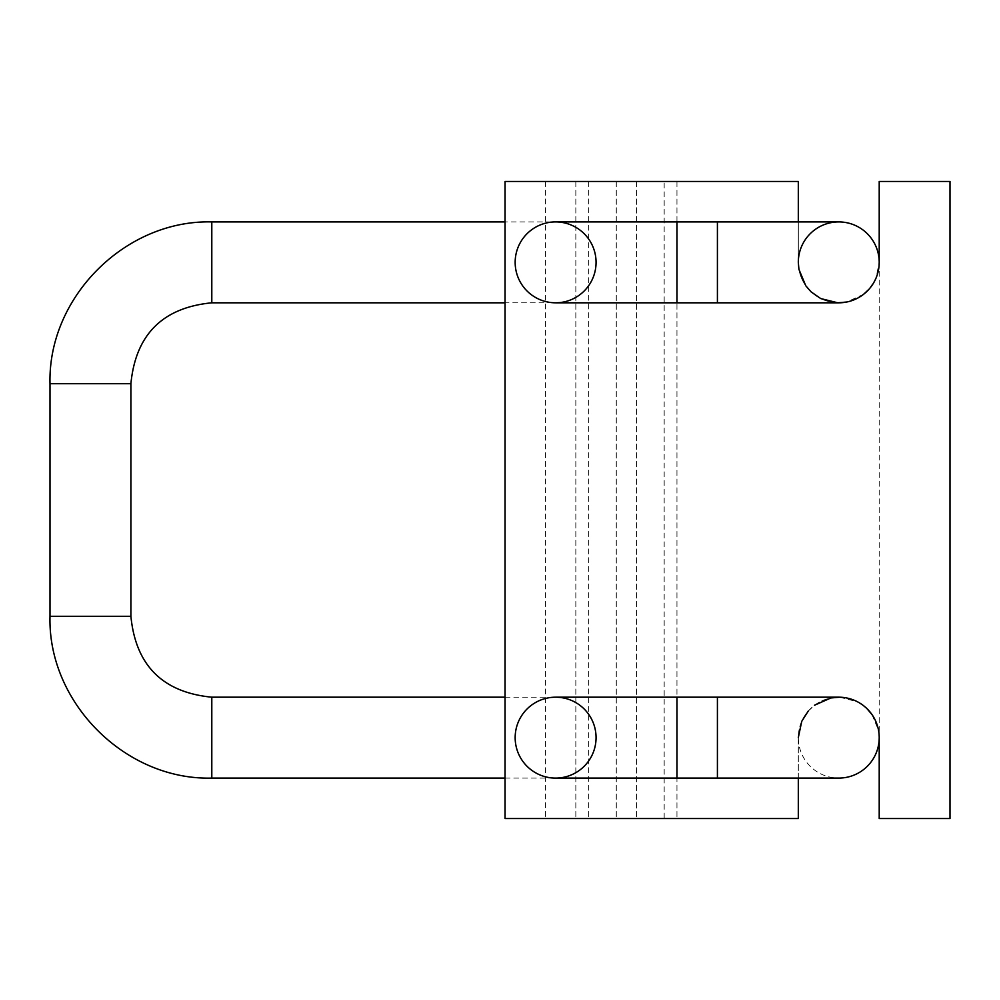 <?xml version="1.0" encoding="UTF-8"?>
<svg xmlns="http://www.w3.org/2000/svg" width="1000" height="1000" viewBox="0 0 1000 1000"><rect width="100%" height="100%" fill="white"/><g stroke="black" fill="none" stroke-linecap="round" stroke-linejoin="round"><path stroke-width="0.75" stroke-dasharray="5 3.75" d="M871.95 714.513L878.55 730.35L879.212 737.638L879.212 818.538L950 818.538L950 181.462L879.212 181.462L879.212 262.362L875.925 278.337L868.988 289.237A40.45 40.45 0 0 0 879.212 262.362L879.212 737.638A40.45 40.45 0 0 0 838.763 697.188A40.45 40.45 0 0 0 798.312 737.638L798.312 818.538L505.05 818.538L505.05 181.462L676.963 181.462L636.512 181.462L664.175 181.462L664.175 818.538M798.312 778.088L798.312 737.638A40.45 40.45 0 0 1 838.763 697.188A40.45 40.45 0 0 1 879.212 737.638A40.45 40.45 0 0 1 838.763 778.088A40.45 40.45 0 0 1 798.312 737.638A40.45 40.45 0 0 1 838.763 697.188L717.412 697.188L717.412 778.088L717.412 697.188L717.412 778.088L838.763 778.088A40.45 40.45 0 0 1 798.312 737.638M808.263 711.075L814.6 705.2M839.6 697.2L857.45 701.762L866.85 708.525M664.175 181.462L798.312 181.462L798.312 262.362L798.312 221.912L717.412 221.912L717.412 302.812L717.412 221.912L717.412 302.812L505.05 302.812M863.55 294.325L846.663 302.025A40.45 40.45 0 0 0 863.55 294.325A40.45 40.45 0 0 1 846.663 302.025M798.312 262.362A40.45 40.45 0 0 0 838.763 302.812A40.45 40.45 0 0 1 798.312 262.362A40.45 40.45 0 0 0 838.763 302.812A40.45 40.45 0 0 1 798.312 262.362A40.45 40.45 0 0 1 838.763 221.912A40.45 40.45 0 0 0 798.312 262.362M636.512 181.462L636.512 818.538L636.512 181.462M676.963 181.462L676.963 818.538L676.963 181.462M575.837 181.462L575.837 818.538L575.837 181.462M616.287 181.462L616.287 818.538L616.287 181.462M588.638 181.462L588.638 818.538M545.5 181.462L545.5 818.538M515.163 737.638A40.45 40.45 0 0 1 555.612 697.188A40.45 40.45 0 0 1 596.062 737.638A40.45 40.45 0 0 1 555.612 778.088A40.45 40.45 0 0 1 515.163 737.638M868.988 289.237A40.45 40.45 0 0 0 879.212 262.362M515.163 262.362A40.45 40.45 0 0 0 555.612 302.812A40.45 40.45 0 0 0 596.062 262.362A40.45 40.45 0 0 0 555.612 221.912A40.45 40.45 0 0 0 515.163 262.362M130.9 616.287L50 616.287M211.8 697.188L211.8 778.088M676.963 778.088L676.963 697.188M130.9 383.713L50 383.713M211.8 302.812L211.8 221.912M676.963 221.912L676.963 302.812M505.05 697.188L717.412 697.188M505.05 778.088L717.412 778.088M717.412 221.912L505.05 221.912M717.412 302.812L838.763 302.812"/><path stroke-width="1.5" d="M879.212 737.638L879.212 818.538L950 818.538L950 181.462L879.212 181.462L879.212 262.362A40.45 40.45 0 0 0 838.763 221.912A40.45 40.45 0 0 0 798.312 262.362L798.925 269.363L805.775 285.763L811.1 291.863L820.763 298.575L837.812 302.8L846.663 302.025A40.45 40.45 0 0 1 838.763 302.812A40.45 40.45 0 0 0 846.663 302.025M717.412 302.812L717.412 221.912L676.963 221.912L676.963 302.812L838.763 302.812A40.45 40.45 0 0 0 879.212 262.362A40.45 40.45 0 0 0 838.763 221.912L798.312 221.912L798.312 181.462L505.05 181.462L505.05 818.538L798.312 818.538L798.312 778.088M798.312 737.638L801.725 721.375L808.263 711.075M814.6 705.2L830.9 697.962L839.6 697.2M866.85 708.525L871.95 714.513M868.988 289.237L863.55 294.325A40.45 40.45 0 0 0 868.988 289.237A40.45 40.45 0 0 1 863.55 294.325M717.412 778.088L717.412 697.188L838.763 697.188A40.45 40.45 0 0 1 879.212 737.638A40.45 40.45 0 0 1 838.763 778.088L555.612 778.088M515.163 737.638A40.45 40.45 0 0 0 575.837 772.675A40.45 40.45 0 0 0 575.837 702.613A40.45 40.45 0 0 0 515.163 737.638M515.163 262.362A40.45 40.45 0 0 1 575.837 227.325A40.45 40.45 0 0 1 575.837 297.387A40.45 40.45 0 0 1 515.163 262.362M130.9 616.287L130.9 383.713L50 383.713L50 616.287L130.9 616.287C135.712 665.413 162.675 692.375 211.8 697.188L505.05 697.188M50 616.287C47.688 702.65 125.438 780.4 211.8 778.088L211.8 697.188M717.412 697.188L676.963 697.188L676.963 778.088M50 383.713C47.775 297.25 125.337 219.675 211.8 221.912L211.8 302.812C162.662 307.6 135.688 334.575 130.9 383.713M838.763 302.812A40.45 40.45 0 0 0 879.212 262.362A40.45 40.45 0 0 0 838.763 221.912L717.412 221.912M211.8 778.088L505.05 778.088M676.963 697.188L555.612 697.188M505.05 221.912L211.8 221.912M505.05 302.812L211.8 302.812M676.963 302.812L555.612 302.812M676.963 221.912L555.612 221.912"/></g></svg>
